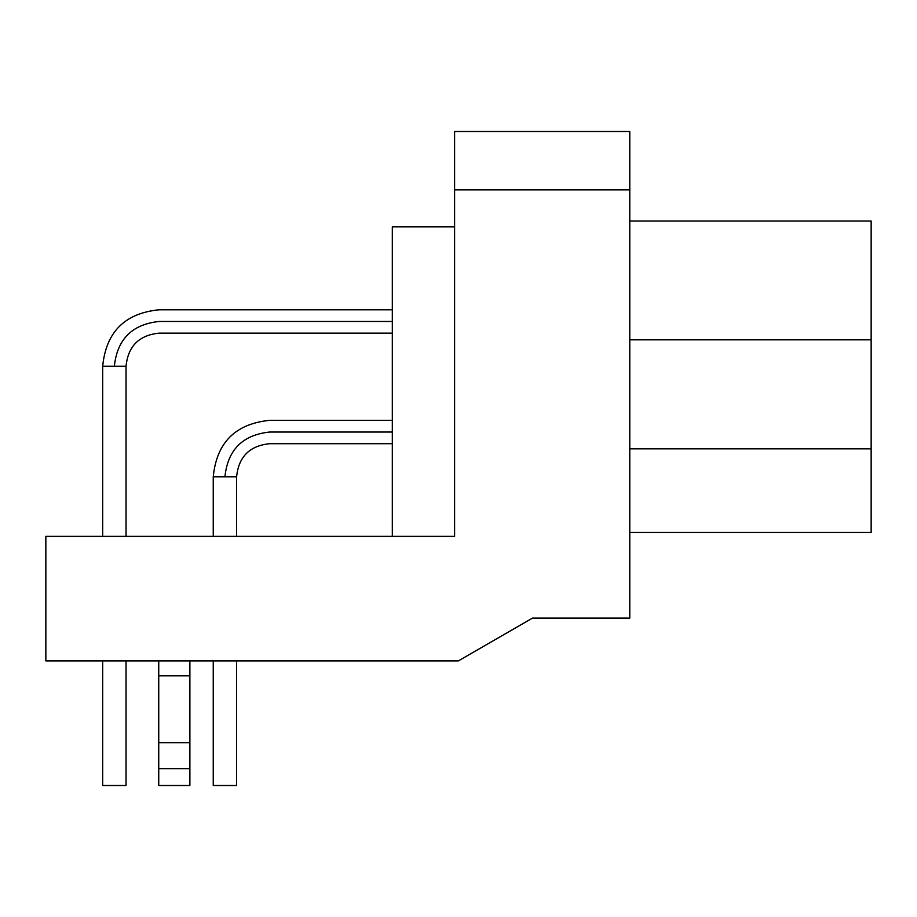 <?xml version="1.0" encoding="UTF-8"?>
<svg xmlns="http://www.w3.org/2000/svg" width="917" height="917" viewBox="0 0 917 917"><rect width="100%" height="100%" fill="white"/><g stroke="black" fill="none" stroke-linecap="round" stroke-linejoin="round"><path stroke-width="1.38" d="M629.784 221.031L871.15 221.031L629.784 221.031M629.784 339.829L871.15 339.829L871.15 221.031L871.15 339.829L629.784 339.829M629.784 448.826L871.15 448.826L871.15 339.829L871.15 448.826L629.784 448.826M629.784 532.468L871.15 532.468L871.15 448.826L871.15 532.468L629.784 532.468M108.527 785.502L126.042 785.502L102.693 785.502L126.042 785.502L126.042 660.928L126.042 785.502L102.681 785.502L102.681 660.928L102.681 785.502M213.248 785.502L213.248 660.928L213.248 785.502L236.609 785.502L236.609 660.928L236.609 785.502M158.744 785.502L158.744 660.928L158.744 675.84L189.888 675.84L189.888 660.928L189.888 675.84L158.744 675.84L158.744 742.678L189.888 742.678L189.888 675.84L189.888 742.678L158.744 742.678L158.744 768.629L189.888 768.629L189.888 742.678L189.888 768.629L158.744 768.629L158.744 785.502L189.888 785.502L189.888 768.629L189.888 785.502L158.744 785.502M392.316 309.786L159.134 309.786C124.884 313.178 106.074 331.988 102.681 366.238L102.681 536.353L102.681 366.238L126.042 366.238L126.042 536.353L126.042 366.238C128.059 346.19 139.086 335.163 159.134 333.146L392.316 333.146M114.361 366.238C117.216 339.244 132.14 324.32 159.134 321.466C159.134 306.404 159.134 306.404 159.134 321.466C159.134 336.528 159.134 336.528 159.134 321.466C132.14 324.32 117.216 339.244 114.361 366.238C99.3 366.238 99.3 366.238 114.361 366.238L126.042 366.238C128.059 346.19 139.086 335.163 159.134 333.146M159.134 321.466L392.316 321.466L159.134 321.466C159.134 306.404 159.134 306.404 159.134 321.466C159.134 336.528 159.134 336.528 159.134 321.466M392.316 420.353L269.69 420.353C235.451 423.734 216.63 442.556 213.248 476.794L213.248 536.353L213.248 476.794L236.609 476.794L236.609 536.353L236.609 476.794C238.615 456.746 249.642 445.719 269.69 443.702L392.316 443.702M224.929 476.794C227.771 449.8 242.696 434.876 269.69 432.033C269.69 416.971 269.69 416.971 269.69 432.033C269.69 447.083 269.69 447.083 269.69 432.033C242.696 434.876 227.771 449.8 224.929 476.794C209.867 476.794 209.867 476.794 224.929 476.794L236.609 476.794M269.69 432.033L392.316 432.033L269.69 432.033C269.69 416.971 269.69 416.971 269.69 432.033C269.69 447.083 269.69 447.083 269.69 432.033M392.316 536.353L392.316 226.866L454.603 226.866L392.316 226.866L392.316 536.353M45.85 536.353L454.603 536.353L454.603 131.498L629.784 131.498L454.603 131.498L454.603 189.888L629.784 189.888L629.784 131.498L629.784 189.888L454.603 189.888L454.603 536.353L45.85 536.353L45.85 660.928L45.85 536.353M458.294 660.928L45.85 660.928L458.294 660.928L532.468 618.115L458.294 660.928M629.784 618.115L532.468 618.115L629.784 618.115L629.784 189.888L629.784 618.115M159.134 309.786C124.884 313.178 106.074 331.988 102.681 366.238M269.69 420.353C235.451 423.734 216.63 442.556 213.248 476.794"/></g></svg>
